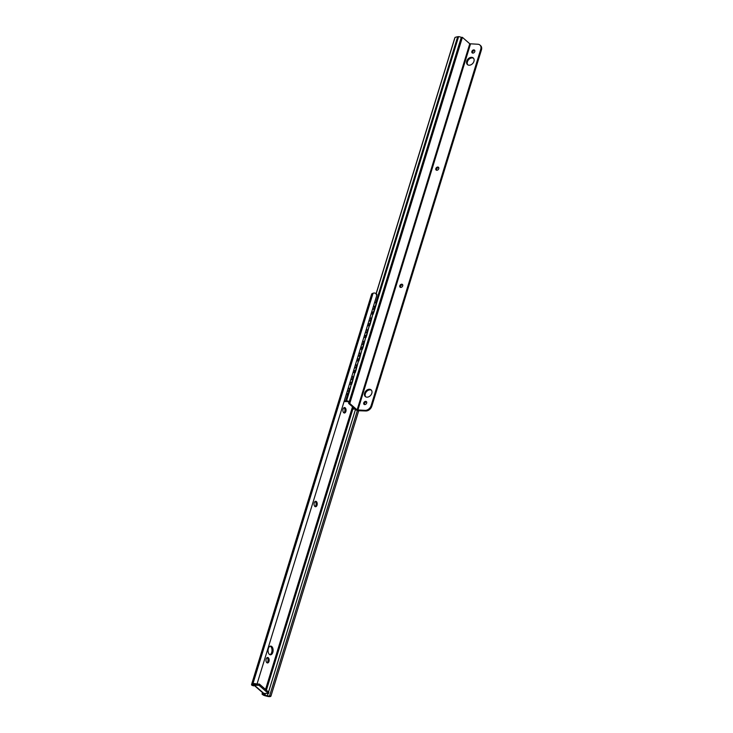 <?xml version="1.0" encoding="UTF-8"?>
<svg xmlns="http://www.w3.org/2000/svg" width="733" height="733" viewBox="0 0 733 733"><rect width="100%" height="100%" fill="white"/><g stroke="black" fill="none" stroke-linecap="round" stroke-linejoin="round"><path stroke-width="1.1" d="M372.007 293.695L251.868 684.228A2.941 1.026 -162.9 0 0 251.556 684.53L371.695 293.997A2.941 1.026 17.1 0 1 372.007 293.695L373.07 293.227A3.867 1.347 17.1 0 1 374.948 293.09L375.965 293.557L376.716 295.619L256.843 684.576A2.511 0.87 17.1 0 0 254.085 684.292L252.784 684.934L253.691 685.886L253.939 685.089A1.906 1.402 -49 0 0 254.36 685.172L259.024 685.309L268.48 693.537L268.855 692.309L259.4 684.091L259.024 685.309M375.992 293.585L376.881 294.364L376.716 295.619M358.721 410.755L270.908 696.203A3.867 1.347 17.1 0 1 267.426 696.35L265.154 695.773A2.941 1.026 -162.9 0 1 262.652 694.609L262.038 694.078L263.156 694.105L263.907 694.765L264.329 693.409M357.374 410.535L269.634 695.745A2.511 0.87 17.1 0 1 267.371 695.846L263.907 694.765M269.634 695.745L270.908 696.203M262.038 694.078L262.496 692.603M263.156 694.105L263.404 693.308A1.906 1.402 131 0 1 263.092 693.125L253.92 685.144M251.556 684.53A2.941 1.026 -162.9 0 0 251.969 685.318L253.691 685.886M267.105 657.657A2.721 1.576 -88.2 0 1 267.866 661.395A2.721 1.576 -88.2 0 1 266.949 662.751M315.163 501.445A2.721 1.576 -88.2 0 1 315.923 505.184A2.721 1.576 -88.2 0 1 315.007 506.54M343.997 407.713A2.721 1.576 -88.2 0 1 344.757 411.46A2.721 1.576 -88.2 0 1 343.841 412.816M270.165 646.185A4.361 2.529 -88.2 0 1 271.705 652.361A4.361 2.529 -88.2 0 1 269.9 654.688M266.189 659.013A2.721 1.576 -88.2 0 1 267.664 657.501A2.721 1.576 -88.2 0 1 268.974 661.432A2.721 1.576 -88.2 0 1 267.499 662.944A2.721 1.576 -88.2 0 1 266.189 659.013M258.282 684.063L257.787 684.045M254.195 684.255L253.939 685.089M314.246 502.801A2.721 1.576 -88.2 0 1 315.721 501.29A2.721 1.576 -88.2 0 1 317.032 505.22A2.721 1.576 -88.2 0 1 315.556 506.732A2.721 1.576 -88.2 0 1 314.246 502.801M343.081 409.078A2.721 1.576 -88.2 0 1 344.556 407.557A2.721 1.576 -88.2 0 1 345.866 411.488A2.721 1.576 -88.2 0 1 344.391 413.009A2.721 1.576 -88.2 0 1 343.081 409.078M268.36 648.522A4.361 2.529 -88.2 0 1 270.724 646.103A4.361 2.529 -88.2 0 1 272.813 652.388A4.361 2.529 -88.2 0 1 270.45 654.816A4.361 2.529 -88.2 0 1 268.36 648.522M263.404 693.308A1.906 1.402 -49 0 0 263.825 693.391L268.48 693.537M257.228 684.026L259.4 684.091M251.868 684.228L252.931 683.752A3.867 1.347 17.1 0 1 257.182 684.191M350.017 382.406L351.904 382.269L354.909 372.501L353.022 372.648M349.934 382.681L351.904 382.269M371.649 312.111L373.528 311.974L375.782 304.653A2.721 1.695 -55.7 0 0 375.378 302.546A2.721 1.695 -55.7 0 0 374.645 302.353M371.558 312.386L373.528 311.974M368.039 323.83L369.927 323.684L372.932 313.926L371.045 314.063M364.438 335.549L366.317 335.402L369.322 325.644L367.444 325.782M360.828 347.259L362.716 347.121L365.721 337.354L363.834 337.501M357.228 358.978L359.115 358.831L362.12 349.073L360.233 349.21M353.627 370.696L355.505 370.55L358.51 360.792L356.623 360.929M349.421 384.358L351.299 384.22L349.055 391.541A2.721 1.695 -55.7 0 1 346.416 394.125M375.543 302.683A2.721 1.695 124.3 0 1 375.727 302.784A2.721 1.695 124.3 0 1 376.13 304.891L375.782 304.653M373.885 312.212L376.13 304.891M367.957 324.105L369.927 323.684M370.275 323.931L372.932 313.926M364.356 335.815L366.317 335.402M366.674 335.641L369.322 325.644M360.746 347.534L362.716 347.121M363.064 347.36L365.721 337.354M357.145 359.252L359.115 358.831M359.463 359.078L362.12 349.073M353.535 370.962L355.505 370.55M355.862 370.788L358.51 360.792M352.252 382.507L354.909 372.501M346.333 394.4L346.709 394.372A2.721 1.695 124.3 0 0 349.403 391.779L351.299 384.22M376.102 293.676L454.561 38.638L455.046 37.392L457.044 36.842A2.511 0.87 -162.9 0 0 457.667 36.742A2.456 0.852 17.1 0 1 458.446 36.65L458.592 36.65A2.456 0.852 17.1 0 1 461.259 37.41M352.582 406.861L352.051 408.611A3.867 1.347 17.1 0 1 354.525 408.547M349.027 402.225L346.837 401.437A3.867 1.347 17.1 0 1 344.162 401.437M455.046 37.392L376.185 293.75M344.308 400.96A2.511 0.87 -162.9 0 0 345.637 400.914A2.456 0.852 -162.9 0 1 346.416 400.814L346.553 400.823A2.456 0.852 -162.9 0 1 349.229 401.583M352.051 408.611L353.068 409.234A2.511 0.87 -162.9 0 1 355.148 409.179A2.456 0.852 -162.9 0 0 355.285 409.206M371.118 405.624L480.747 49.267A5.452 4.013 -49 0 0 479.886 45.015A5.452 4.013 -49 0 0 477.815 44.246L469.771 43.769L462.395 37.356L461.286 37.328L348.651 403.443L349.76 403.48L357.136 409.884L365.181 410.37A5.452 4.013 -49 0 0 371.118 405.624L371.814 406.229A5.452 4.013 131 0 1 365.877 410.975L358.556 410.746A1.906 0.669 17.1 0 1 356.027 409.848L348.651 403.443M462.395 37.356L349.76 403.48M367.004 397.167A4.416 3.253 131 0 1 365.318 396.544A4.416 3.253 131 0 1 365.08 392.045A4.416 3.253 131 0 1 369.432 389.26A4.416 3.253 131 0 1 371.109 389.883A4.416 3.253 131 0 1 371.356 394.372A4.416 3.253 131 0 1 367.004 397.167M364.722 404.589A1.796 1.329 131 0 1 364.035 404.332A1.796 1.329 131 0 1 363.935 402.499A1.796 1.329 131 0 1 365.712 401.363A1.796 1.329 131 0 1 366.39 401.62A1.796 1.329 131 0 1 366.491 403.452A1.796 1.329 131 0 1 364.722 404.589M400.759 287.428A1.796 1.329 131 0 1 400.081 287.171A1.796 1.329 131 0 1 399.98 285.339A1.796 1.329 131 0 1 401.748 284.202A1.796 1.329 131 0 1 402.435 284.459A1.796 1.329 131 0 1 402.536 286.291A1.796 1.329 131 0 1 400.759 287.428M436.804 170.267A1.796 1.329 131 0 1 436.117 170.019A1.796 1.329 131 0 1 436.025 168.187A1.796 1.329 131 0 1 437.793 167.051A1.796 1.329 131 0 1 438.481 167.298A1.796 1.329 131 0 1 438.581 169.131A1.796 1.329 131 0 1 436.804 170.267M472.849 53.115A1.796 1.329 131 0 1 472.162 52.858A1.796 1.329 131 0 1 472.061 51.026A1.796 1.329 131 0 1 473.839 49.89A1.796 1.329 131 0 1 474.526 50.146A1.796 1.329 131 0 1 474.618 51.979A1.796 1.329 131 0 1 472.849 53.115M469.12 65.219A4.416 3.253 131 0 1 467.443 64.596A4.416 3.253 131 0 1 467.196 60.097A4.416 3.253 131 0 1 471.557 57.311A4.416 3.253 131 0 1 473.234 57.934A4.416 3.253 131 0 1 473.481 62.424A4.416 3.253 131 0 1 469.12 65.219M365.703 396.81A4.416 3.253 131 0 1 365.932 392.384A4.416 3.253 131 0 1 370.128 389.864A4.416 3.253 131 0 1 371.429 390.213M479.886 45.015L480.582 45.62A5.452 4.013 131 0 1 481.444 49.871L371.814 406.229M364.457 404.552A1.796 1.329 131 0 1 364.805 402.838A1.796 1.329 131 0 1 366.408 401.968A1.796 1.329 131 0 1 366.665 402.005M400.502 287.391A1.796 1.329 131 0 1 400.85 285.687A1.796 1.329 131 0 1 402.444 284.807A1.796 1.329 131 0 1 402.71 284.844M436.538 170.23A1.796 1.329 131 0 1 436.886 168.526A1.796 1.329 131 0 1 438.49 167.655A1.796 1.329 131 0 1 438.755 167.692M472.583 53.078A1.796 1.329 131 0 1 472.932 51.365A1.796 1.329 131 0 1 474.535 50.495A1.796 1.329 131 0 1 474.792 50.531M467.819 64.861A4.416 3.253 131 0 1 468.057 60.436A4.416 3.253 131 0 1 472.254 57.916A4.416 3.253 131 0 1 473.555 58.264M252.931 685.227L253.087 684.741M265.548 689.441L352.5 406.788M263.825 693.391L254.36 685.172M373.07 293.227L252.931 683.752M264.833 695.205L265.383 693.436M266.381 690.165L352.839 409.151M355.496 409.39L268.544 692.044M268.086 693.519L267.371 695.846M457.667 36.742L375.809 302.839M372.905 312.285L372.382 313.962M369.295 324.004L368.781 325.681M365.694 335.714L365.181 337.4M362.093 347.433L361.571 349.11M358.483 359.152L357.97 360.828M354.882 370.861L354.369 372.547M351.281 382.58L350.759 384.257M347.772 393.978L345.637 400.914M458.446 36.65L376.267 303.801M373.674 312.231L373.106 314.045M370.064 323.94L369.505 325.764M366.463 335.659L365.904 337.482M362.853 347.378L362.294 349.192M359.252 359.088L358.694 360.911M355.652 370.806L355.093 372.63M352.042 382.525L351.483 384.339M348.853 392.906L346.416 400.814M458.592 36.65L376.267 304.259M373.812 312.221L373.225 314.127M370.211 323.931L369.624 325.846M366.61 335.65L366.014 337.556M363 347.369L362.414 349.274M359.399 359.078L358.813 360.993M355.789 370.797L355.203 372.703M352.188 382.516L351.602 384.422M349.137 392.421L346.553 400.823M469.771 43.769L357.136 409.884M470.494 44.017L357.86 410.141M480.747 49.267L481.444 49.871M365.181 410.37L365.877 410.975M372.465 309.454A2.162 2.162 0 0 0 373.638 305.624M368.855 321.173A2.162 2.162 0 0 0 370.037 317.334M365.254 332.883A2.162 2.162 0 0 0 366.436 329.053M361.653 344.602A2.162 2.162 0 0 0 362.826 340.772M358.043 356.32A2.162 2.162 0 0 0 359.225 352.481M354.442 368.03A2.162 2.162 0 0 0 355.624 364.2M350.841 379.749A2.162 2.162 0 0 0 352.014 375.919M347.231 391.468A2.162 2.162 0 0 0 348.413 387.638"/></g></svg>
